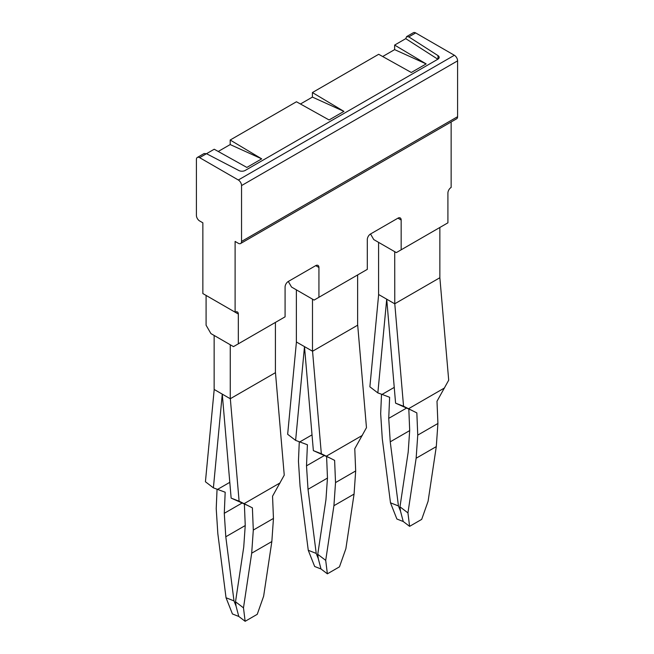 <?xml version="1.0" encoding="UTF-8"?>
<svg xmlns="http://www.w3.org/2000/svg" width="654" height="654" viewBox="0 0 654 654"><rect width="100%" height="100%" fill="white"/><g stroke="black" fill="none" stroke-linecap="round" stroke-linejoin="round"><path stroke-width="0.98" d="M238.326 343.824L238.326 314.043L206.084 295.42L206.084 325.21L210.915 333.589L233.486 346.62L285.079 316.83L285.079 287.049A4.562 2.632 120 0 1 288.308 281.457L291.529 287.049L314.1 300.08L367.303 269.358L367.303 239.568A4.562 2.632 120 0 1 370.532 233.985L397.943 218.166A4.562 2.632 -60 0 1 400.223 217.937A4.562 2.632 -60 0 1 401.164 220.022L401.164 249.812L447.916 222.818L447.916 193.028A4.562 2.632 -60 0 1 451.146 187.445L451.146 121.971M401.164 249.812L396.324 252.607L373.753 239.577L370.532 233.985M394.632 45.077L426.155 63.912L394.632 49.622L394.632 45.077L405.758 38.651L437.837 59.228L245.185 170.449A4.562 2.632 180 0 1 238.906 170.547L206.492 153.698L204.097 153.535M426.155 63.912L411.309 72.488L378.674 54.29L312.408 92.549L343.922 111.384L329.085 119.96L296.45 101.762L230.183 140.021L261.698 158.857L246.86 167.432L214.226 149.235L199.633 157.655A4.562 2.632 60 0 0 197.353 157.434L204.13 153.518M394.632 49.622L382.68 56.522M238.326 314.043A4.562 2.632 120 0 0 237.377 311.95A4.562 2.632 120 0 0 235.105 312.179L202.854 293.564L202.854 222.818L199.633 220.954A4.562 2.632 60 0 1 196.404 215.37L196.404 159.519A4.562 2.632 60 0 1 197.353 157.434M218.232 151.466L230.183 144.567L230.183 140.021M312.408 92.549L312.408 97.094L300.456 103.994M406.616 36.616L413.393 32.7A4.562 2.632 60 0 1 415.674 32.929L454.366 55.263A4.562 2.632 60 0 1 457.596 60.855L457.596 116.698A4.562 2.632 60 0 1 456.647 118.791L240.607 243.517A4.562 2.632 60 0 1 238.326 243.296L235.105 241.432L235.105 312.179M437.837 59.228A4.562 2.632 180 0 0 439.169 57.364A4.562 2.632 180 0 0 438 55.606L408.815 36.886L406.649 36.591L405.758 38.651M454.366 55.263L238.326 179.997L199.633 157.655M238.326 179.997A4.562 2.632 60 0 1 241.547 185.581L457.596 60.855M457.596 116.698L241.547 241.432L241.547 185.581M241.547 241.432A4.562 2.632 60 0 1 240.607 243.517M312.408 97.094L343.922 111.384M230.183 144.567L261.698 158.857M288.308 281.457L315.71 265.638A4.562 2.632 -60 0 1 317.991 265.41A4.562 2.632 -60 0 1 318.939 267.494L318.939 297.284M214.201 389.473L205.43 481.761L213.4 487.859L225.18 492.225L224.281 513.308L242.348 502.877M230.265 398.744L230.265 344.756L214.144 335.445L214.144 389.441L230.265 398.744L275.473 372.649L284.245 475.139L272.546 496.206L273.454 518.426L253.302 530.059L252.395 507.847L244.097 503.662L280.125 482.865M230.331 398.711L239.102 501.201L244.097 503.662M239.102 501.201L231.14 498.103L222.27 394.133L213.4 487.859M217.054 489.151L216.221 508.649L217.831 533.639L226.039 597.764L232.44 613.959L238.792 616.46L236.061 606.119L233.993 600.895L226.039 597.764M247.833 505.534L231.14 498.103M217.627 489.356L229.791 482.333M233.993 600.895L225.793 536.77L224.281 513.308M244.359 503.825L245.242 525.407L243.729 547.128L235.522 601.778L243.484 607.844L251.692 553.194L253.302 530.059M238.792 616.46L245.144 621.3L257.243 614.319L263.636 596.211L271.843 541.553L273.454 518.426M251.692 553.194L271.843 541.553M225.793 536.77L245.234 525.546M235.522 601.778L236.061 606.119M243.484 607.844L245.144 621.3M275.408 322.414L275.408 372.682M296.425 342.001L287.654 434.289L295.624 440.387L307.405 444.753L306.505 465.836L324.572 455.405M296.368 289.836L296.368 341.968L312.555 351.239L321.327 453.729L313.364 450.631L304.494 346.661L295.624 440.387M299.287 441.679L298.445 461.176L300.055 486.167L308.263 550.292L314.664 566.487L321.016 568.988L318.285 558.647L316.225 553.423L308.263 550.292M299.851 441.883L312.015 434.861M316.225 553.423L308.018 489.298L306.505 465.836M357.632 274.942L357.632 325.136M312.489 351.272L312.489 299.148M308.018 489.298L327.458 478.074M312.555 351.239L357.632 325.21M321.327 453.729L330.057 458.062L313.364 450.631M330.057 458.062L334.619 460.375L335.527 482.587L355.678 470.954L354.77 448.734L366.469 427.667L357.697 325.177M326.591 456.353L327.466 477.935L325.954 499.656L317.754 554.306L325.708 560.372L327.376 573.828L339.467 566.846L345.868 548.731L354.067 494.081L355.678 470.954M321.016 568.988L327.376 573.828M317.754 554.306L318.285 558.647M326.321 456.19L362.349 435.392M325.708 560.372L333.916 505.714L335.527 482.587M333.916 505.714L354.067 494.081M378.65 294.529L369.878 386.816L377.849 392.915L382.075 394.411L394.239 387.389M386.71 299.18L377.849 392.915M394.714 251.676L394.779 303.767L439.856 277.737L439.856 227.469M382.075 394.411L389.629 397.28L388.729 418.356L406.796 407.933M394.714 303.799L378.592 294.496L378.592 242.364M381.511 394.207L380.669 413.704L382.279 438.695L390.487 502.82L396.888 519.014L403.24 521.516L400.51 511.175L398.45 505.951L390.487 502.82M386.727 299.189L395.588 403.158L403.551 406.257L416.843 412.903L417.751 435.114L437.91 423.481L436.995 401.262L448.701 380.195L439.856 277.664M398.45 505.951L390.242 441.826L388.729 418.356M412.282 410.589L395.588 403.158M394.779 303.767L403.551 406.257M408.815 408.881L409.69 430.455L408.178 452.184L399.978 506.834L407.941 512.899L416.14 458.241L417.751 435.114M390.242 441.826L409.682 430.602M408.554 408.717L444.573 387.92M403.24 521.516L409.6 526.356L421.691 519.374L428.092 501.258L436.292 446.608L437.91 423.481M407.941 512.899L409.6 526.356M399.978 506.834L400.51 511.175M416.14 458.241L436.292 446.608M401.164 220.022L397.943 218.166M408.815 36.886L415.674 32.929M438 55.606L438 59.13M315.71 265.638L318.939 267.494"/></g></svg>
